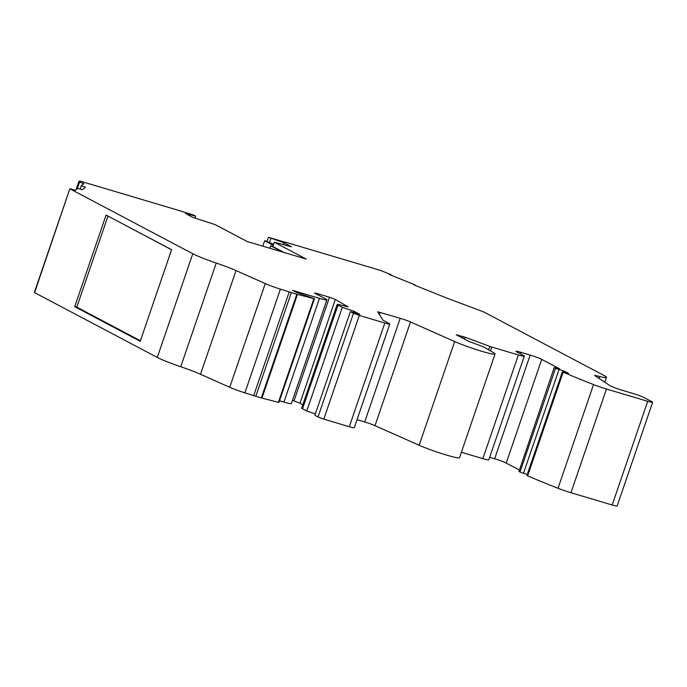 <?xml version="1.0" encoding="UTF-8"?>
<svg xmlns="http://www.w3.org/2000/svg" width="687" height="687" viewBox="0 0 687 687"><rect width="100%" height="100%" fill="white"/><g stroke="black" fill="none" stroke-linecap="round" stroke-linejoin="round"><path stroke-width="1.03" d="M291.331 292.576L296.827 294.208L261.318 397.919L255.83 396.279L291.331 292.576A13.749 1.099 -161.1 0 1 289.21 291.923L253.701 395.635L244.89 392.852A15.578 1.245 -161.1 0 1 229.741 387.288L200.51 374.278A27.489 2.207 18.9 0 0 180.741 366.738A27.489 2.207 -161.1 0 1 157.28 357.438L34.599 292.628L69.859 188.727L75.33 190.308L77.837 188.35L82.294 189.749L85.523 187.233L81.332 185.627L83.84 183.678L78.782 181.772L79.778 180.999L174.481 209.157L193.245 214.911L195.649 216.173L185.396 213.477L192.867 217.418L215.16 224.632L247.08 241.489L306.222 259.076L274.302 242.219L291.563 246.77L284.092 242.82L268.445 237.273L285.663 242.391M302.787 404.858L299.996 403.209L335.333 299.412L329.485 297.239L293.984 400.942L292.422 400.478M299.996 403.209L293.984 400.942M464.506 339.129L465.151 337.223L456.211 334.749L468.56 341.267L479.766 345.441A9.163 0.739 -161.1 0 1 484.696 347.51A9.163 0.739 -161.1 0 1 485.022 347.691L493.678 352.774A24.285 1.949 -161.1 0 1 495.035 353.994A24.285 1.949 -161.1 0 1 479.775 350.688A24.285 1.949 -161.1 0 1 454.657 341.551L419.147 445.262L374.999 425.665A9.163 0.739 18.9 0 0 364.703 421.973L357.034 419.688M285.715 242.236L380.418 270.395L390.937 274.628L390.731 275.101M612.194 505.005A9.163 0.739 18.9 0 0 617.141 506.001L652.65 402.299A9.163 0.739 -161.1 0 1 647.704 401.294L612.194 505.005L570.949 492.734L606.458 389.031L647.704 401.294M606.458 389.031A14.659 1.176 -161.1 0 1 593.525 384.591A151.758 12.168 -161.1 0 1 563.16 372.148L527.65 475.859A151.758 12.168 -161.1 0 0 558.016 488.294A14.659 1.176 18.9 0 0 570.949 492.734M527.65 475.859L526.912 475.464L562.413 371.761L568.561 373.385L564.465 371.22L555.517 368.301L520.016 472.003L523.477 473.291L558.986 369.589M527.264 474.416L523.477 473.291M520.016 472.003L518.96 471.445L554.22 367.554L559.768 368.91L541.717 359.378A9.163 0.739 18.9 0 0 530.158 355.085L520.952 352.345L520.428 353.874M554.22 367.554L518.96 471.445M519.166 469.925L506.207 463.081A9.163 0.739 18.9 0 0 494.649 458.787L489.668 457.302M520.952 352.345A9.163 0.739 -161.1 0 0 516.014 351.34A9.163 0.739 -161.1 0 0 516.847 351.984L523.296 355.394A11.001 0.885 -161.1 0 1 524.301 356.158L488.792 459.861A11.001 0.885 -161.1 0 1 482.858 458.658L461.389 452.278M495.035 353.994L459.534 457.697A24.285 1.949 -161.1 0 1 444.266 454.39A24.285 1.949 -161.1 0 1 419.147 445.262M349.314 426.721A9.206 0.739 18.9 0 0 354.277 427.726L389.787 324.024A9.206 0.739 -161.1 0 1 384.823 323.019L349.314 426.721L323.809 419.139L359.31 315.427L384.823 323.019M315.35 413.892L306.763 411.041L302.495 408.791L338.004 305.08L342.272 307.338L353.805 311.159L359.79 314.32L350.37 311.615L353.504 313.272L318.004 416.975L323.809 419.139M318.004 416.975L314.861 415.317L350.37 311.615M338.004 305.08A9.206 0.739 -161.1 0 1 337.162 304.444L301.653 408.147A9.206 0.739 18.9 0 0 302.495 408.791M315.616 293.615L315.771 293.16L314.534 293.048L325.612 298.905A13.749 1.099 -161.1 0 1 326.875 299.858L291.365 403.57A13.749 1.099 -161.1 0 1 283.946 402.067L279.515 400.744M278.39 402.324L278.948 402.402L314.448 298.699L313.89 298.622L278.39 402.324L261.962 398.091L297.462 294.388L313.89 298.622M261.318 397.919L261.962 398.091M253.701 395.635A13.749 1.099 18.9 0 0 255.83 396.279M34.35 292.439L69.859 188.736L34.599 292.628M81.332 185.627L80.147 189.08M140.225 341.284L171.587 249.673L106.081 215.074L74.72 306.677L140.225 341.284M70.108 188.925L192.789 253.735L157.28 357.438M180.741 366.738L216.25 263.035A27.489 2.207 -161.1 0 1 192.789 253.735M216.25 263.035A27.489 2.207 -161.1 0 1 236.019 270.575L265.251 283.585L229.741 387.288M289.21 291.923L280.399 289.15A15.578 1.245 -161.1 0 1 265.251 283.585M300.193 293.589L300.494 292.722L319.455 298.364L283.946 402.067M326.875 299.858A13.749 1.099 -161.1 0 1 319.455 298.364M315.771 293.16L329.485 297.239M335.496 299.506L348.103 306.943L340.013 304.856A9.206 0.739 -161.1 0 0 337.162 304.444M389.787 324.024A9.206 0.739 -161.1 0 0 388.945 323.379L383.148 320.322L377.661 311.795L400.212 318.27L364.703 421.973M374.999 425.665L410.5 321.963L454.657 341.551M465.151 337.223L489.805 346.385L488.629 349.812M490.475 350.894L491.789 347.055L518.367 354.956L482.858 458.658M524.301 356.158A11.001 0.885 -161.1 0 1 518.367 354.956M652.65 402.299A9.163 0.739 -161.1 0 0 651.817 401.663L643.994 397.533A8.244 0.661 -161.1 0 0 633.594 393.66L621.838 390.164A9.163 0.739 -161.1 0 1 610.451 385.957L594.616 375.463L596.934 375.798L596.599 376.777M414.871 285.268L415.017 284.856L413.918 284.882L447.254 298.27L483.691 311.907L603.933 375.42A27.489 2.207 -161.1 0 1 606.441 377.343A27.489 2.207 -161.1 0 1 599.82 376.579L599.167 378.485M415.017 284.856L389.125 274.457L390.869 274.688M267.02 241.438L264.65 240.733L262.795 246.161M272.885 246.35L270.687 245.774L269.836 248.256M270.687 245.774L282.555 252.043M78.782 181.772L76.059 189.741L78.782 181.78M297.462 294.388L296.827 294.208M300.494 292.722L292.662 290.352L296.389 292.361L314.448 298.699M359.31 315.427L353.504 313.272M410.5 321.963A9.163 0.739 18.9 0 0 400.212 318.27M491.789 347.055L489.805 346.385M554.469 367.743L555.517 368.301M563.16 372.148L562.413 371.761M599.82 376.579A9.163 0.739 -161.1 0 1 596.934 375.798M106.081 215.074L171.561 249.742M140.406 340.752L76.789 307.149L74.72 306.677M76.789 307.149L107.953 216.139M268.48 247.852L266.771 247.346M264.65 240.733L273.254 245.276M273.615 244.228L266.96 241.592L268.445 237.273M284.117 252.507L272.825 246.539L274.302 242.219M194.988 218.105L195.649 216.173M269.364 242.855L270.841 238.535M283.465 244.632L284.092 242.82M342.272 307.338L306.763 411.041M564.13 372.208L564.465 371.22M353.805 311.159L353.35 312.473M82.586 184.648L83.041 183.326M236.019 270.575L200.51 374.278M244.89 392.852L280.399 289.15M379.387 314.491L380.134 312.302M506.207 463.081L541.717 359.378M558.016 488.294L593.525 384.591M457.448 334.852L457.284 335.316M462.626 338.133L463.167 336.553M494.649 458.787L530.158 355.085M77.305 188.762L79.58 182.124M390.869 275.152L391.023 274.697M604.775 382.212L606.441 377.343"/></g></svg>
